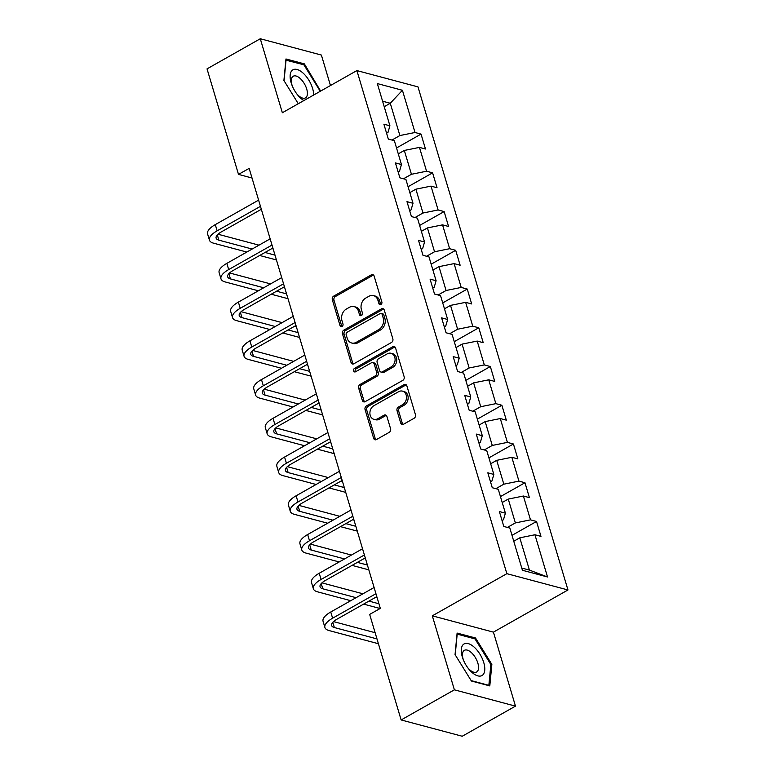 <?xml version="1.0" encoding="UTF-8"?>
<svg xmlns="http://www.w3.org/2000/svg" width="775" height="775" viewBox="0 0 775 775"><rect width="100%" height="100%" fill="white"/><g stroke="black" fill="none" stroke-linecap="round" stroke-linejoin="round"><path stroke-width="1.16" d="M380.903 304.527A1.918 1.521 -75.1 0 0 381.862 301.998L374.141 276.103A2.742 2.17 -75.1 0 0 372.756 274.631A2.742 2.17 -75.1 0 0 371.322 274.844L333.686 296.127A2.742 2.17 -75.1 0 0 332.33 299.751L340.041 325.645A1.918 1.521 -75.1 0 0 342.976 323.989L341.969 320.637A8.777 6.946 -75.1 0 1 346.338 309.051L349.477 307.278A8.777 6.946 -75.1 0 1 354.059 306.6A8.777 6.946 -75.1 0 1 358.486 311.298L359.484 314.65A1.918 1.521 -75.1 0 0 362.419 312.993L361.412 309.642A8.777 6.946 -75.1 0 1 365.781 298.055L368.919 296.282A8.777 6.946 -75.1 0 1 373.502 295.604A8.777 6.946 -75.1 0 1 377.929 300.303L378.927 303.655A1.918 1.521 -75.1 0 0 380.903 304.527M400.704 422.995A2.742 2.17 -75.1 0 0 402.089 424.468A2.742 2.17 -75.1 0 0 403.523 424.254L414.082 418.287A2.742 2.17 -75.1 0 0 415.448 414.664L406.875 385.902A2.742 2.17 -75.1 0 0 405.49 384.439A2.742 2.17 -75.1 0 0 404.056 384.652L366.42 405.935A2.742 2.17 -75.1 0 0 365.064 409.549L373.637 438.311A2.742 2.17 -75.1 0 0 375.013 439.783A2.742 2.17 -75.1 0 0 376.447 439.57L389.205 432.353A2.742 2.17 -75.1 0 0 390.571 428.73L386.899 416.427A2.742 2.17 -75.1 0 0 385.514 414.954A2.742 2.17 -75.1 0 0 384.08 415.168L377.754 418.752A7.343 5.803 -75.1 0 1 373.918 419.314A7.343 5.803 -75.1 0 1 369.888 413.104A7.343 5.803 -75.1 0 1 373.87 405.713L398.641 391.695A7.343 5.803 -75.1 0 1 402.477 391.123A7.343 5.803 -75.1 0 1 406.507 397.333A7.343 5.803 -75.1 0 1 402.525 404.734L398.398 407.069A2.742 2.17 -75.1 0 0 397.032 410.692L400.704 422.995L402.361 423.441A2.742 2.17 -75.1 0 0 402.971 424.477M432.314 615.834L454.382 689.827L401.13 719.946L462.229 736.25L515.482 706.132L493.423 632.138L567.968 589.969L506.86 573.674L432.314 615.834L493.423 632.138M330.47 85.531L321.383 55.054L260.284 38.75L282.342 112.743L356.887 70.583L506.86 573.674M260.284 38.75L207.032 68.868L238.497 174.404L252.02 178.008M401.13 719.946L369.675 614.41L380.322 608.394L249.143 168.378L238.497 174.404M391.482 342.482A2.742 2.17 -75.1 0 0 392.847 338.859L384.274 310.097A2.742 2.17 -75.1 0 0 382.889 308.634A2.742 2.17 -75.1 0 0 381.455 308.847L343.829 330.131A2.742 2.17 -75.1 0 0 342.463 333.754L351.036 362.506A2.742 2.17 -75.1 0 0 352.422 363.979A2.742 2.17 -75.1 0 0 353.855 363.766L391.482 342.482M395.57 348.004L404.143 376.766A2.742 2.17 -75.1 0 1 402.787 380.38L365.151 401.663A2.742 2.17 -75.1 0 1 363.717 401.876A2.742 2.17 -75.1 0 1 362.332 400.413L358.66 388.101A2.742 2.17 -75.1 0 1 360.026 384.487L375.294 375.856A2.742 2.17 -75.1 0 0 376.65 372.233L374.218 364.066A2.742 2.17 -75.1 0 0 372.833 362.593A2.742 2.17 -75.1 0 0 371.399 362.807L355.512 371.797A1.918 1.521 -75.1 0 1 354.495 368.387L392.751 346.745A2.742 2.17 -75.1 0 1 394.184 346.532A2.742 2.17 -75.1 0 1 395.57 348.004M567.968 589.969L417.987 86.887L356.887 70.583M536.523 521.468L530.497 519.86L523.387 496.029L529.412 497.637L524.975 482.738L518.95 481.13L511.839 457.289L517.865 458.897L513.428 443.998L507.402 442.389L500.292 418.548L506.317 420.157L501.88 405.257L495.855 403.649L488.744 379.818L494.77 381.426L490.333 366.527L484.307 364.918L477.197 341.077L483.222 342.686L478.785 327.786L472.76 326.178L465.649 302.337L471.675 303.945L467.238 289.046L461.212 287.438L454.102 263.607L460.127 265.215L455.69 250.315L449.655 248.707L442.554 224.866L448.58 226.474L444.143 211.575L438.108 209.967L431.007 186.126L437.032 187.734L432.595 172.835L426.56 171.227L419.459 147.395L425.485 149.003L421.038 134.104L415.012 132.496L402.428 90.278L377.328 83.584L389.912 125.792L383.887 124.184L388.333 139.083L394.359 140.692L401.46 164.532L395.434 162.924L399.881 177.824L405.906 179.432L413.007 203.273L406.982 201.665L411.428 216.564L417.454 218.172L424.555 242.003L418.529 240.395L422.976 255.295L429.001 256.903L436.102 280.744L430.077 279.136L434.523 294.035L440.549 295.643L447.659 319.484L441.624 317.876L446.071 332.775L452.096 334.383L459.207 358.215L453.172 356.607L457.618 371.506L463.644 373.114L470.754 396.955L464.719 395.347L469.166 410.246L475.191 411.854L482.302 435.695L476.267 434.087L480.713 448.987L486.739 450.595L493.849 474.426L487.824 472.818L492.261 487.717L498.286 489.325L505.397 513.166L499.371 511.558L503.808 526.458L509.834 528.066L522.418 570.274L547.518 576.978L534.934 534.76L540.969 536.368L536.523 521.468L512.004 535.341M502.219 502.5L508.264 499.081L515.375 522.922L507.412 527.417M502.045 520.558L503.479 519.744L505.397 513.166M515.375 522.922L530.497 519.86M508.264 499.081L523.387 496.029M490.672 463.77L496.717 460.34L503.828 484.181L495.864 488.686M490.498 481.817L491.931 481.013L493.849 474.426M503.828 484.181L518.95 481.13M496.717 460.34L511.839 457.289M479.124 425.029L485.169 421.61L492.27 445.441L484.317 449.946M478.95 443.087L480.384 442.273L482.302 435.695M492.27 445.441L507.402 442.389M485.169 421.61L500.292 418.548M467.567 386.289L473.622 382.869L480.723 406.71L472.769 411.205M467.403 404.347L468.836 403.533L470.754 396.955M480.723 406.71L495.855 403.649M473.622 382.869L488.744 379.818M456.02 347.558L462.074 344.129L469.175 367.97L461.222 372.475M455.855 365.606L457.289 364.802L459.207 358.215M469.175 367.97L484.307 364.918M462.074 344.129L477.197 341.077M444.472 308.818L450.527 305.398L457.628 329.23L449.674 333.734M444.308 326.876L445.741 326.062L447.659 319.484M457.628 329.23L472.76 326.178M450.527 305.398L465.649 302.337M432.925 270.078L438.979 266.658L446.08 290.499L438.127 294.994M432.76 288.135L434.194 287.322L436.102 280.744M446.08 290.499L461.212 287.438M438.979 266.658L454.102 263.607M421.377 231.347L427.432 227.918L434.533 251.759L426.579 256.263M421.213 249.395L422.646 248.591L424.555 242.003M434.533 251.759L449.655 248.707M427.432 227.918L442.554 224.866M409.83 192.607L415.884 189.187L422.985 213.018L415.032 217.523M409.665 210.664L411.099 209.851L413.007 203.273M422.985 213.018L438.108 209.967M415.884 189.187L431.007 186.126M398.282 153.867L404.327 150.447L411.438 174.288L403.484 178.783M398.118 171.924L399.551 171.11L401.46 164.532M411.438 174.288L426.56 171.227M404.327 150.447L419.459 147.395M384.216 106.688L390.271 103.269L399.89 135.547L391.937 140.052M386.57 133.184L388.004 132.38L389.912 125.792M399.89 135.547L415.012 132.496M382.588 101.215L390.271 103.269L402.428 90.278M454.382 689.827L515.482 706.132M521.759 568.046L529.432 570.1L519.812 537.821L513.767 541.241M529.432 570.1L547.518 576.978M519.812 537.821L534.934 534.76M396.529 147.967L421.038 134.104M408.076 186.707L432.595 172.835M419.624 225.438L444.143 211.575M431.171 264.178L455.69 250.315M442.719 302.918L467.238 289.046M454.266 341.649L478.785 327.786M465.814 380.389L490.333 366.527M477.361 419.13L501.88 405.257M488.909 457.86L513.428 443.998M500.456 496.601L524.975 482.738M320.637 91.092L304.362 63.879L285.965 58.977L283.902 80.484L298.288 103.724M489.8 685.914L491.854 664.408L475.511 637.99L457.114 633.078L455.051 654.584L471.394 681.002L489.8 685.914M303.112 64.587L304.362 63.879M319.658 90.888L320.705 90.297M474.261 638.697L475.511 637.99M490.808 664.998L491.854 664.408M380.806 304.575A1.918 1.521 -75.1 0 1 380.583 304.091L379.585 300.739A8.777 6.946 -75.1 0 0 375.158 296.04L373.502 295.604M354.059 306.6L355.715 307.036A8.777 6.946 -75.1 0 1 360.142 311.734L361.14 315.086A1.918 1.521 -75.1 0 0 361.363 315.57M373.521 275.067A2.742 2.17 -75.1 0 0 372.969 275.28L335.343 296.573A2.742 2.17 -75.1 0 0 333.977 300.187L341.698 326.081A1.918 1.521 -75.1 0 0 341.93 326.575M383.654 309.07A2.742 2.17 -75.1 0 0 383.112 309.283L345.476 330.567A2.742 2.17 -75.1 0 0 344.11 334.19L352.683 362.952A2.742 2.17 -75.1 0 0 353.303 363.988M382.143 314.437A1.918 1.521 -75.1 0 0 380.176 313.555L347.142 332.243A1.918 1.521 -75.1 0 0 346.183 334.771L347.239 338.307A8.777 6.946 -75.1 0 0 351.666 343.005A8.777 6.946 -75.1 0 0 356.258 342.327L378.839 329.549A8.777 6.946 -75.1 0 0 383.199 317.973L382.143 314.437L383.799 314.873A1.918 1.521 -75.1 0 0 382.831 313.846L381.174 313.41M351.666 343.005L353.323 343.451A8.777 6.946 -75.1 0 0 357.905 342.763L356.258 342.327M383.799 314.873L384.855 318.409A8.777 6.946 -75.1 0 1 380.486 329.995L357.905 342.763M372.833 362.593L374.49 363.039A2.742 2.17 -75.1 0 1 375.875 364.502L378.307 372.668A2.742 2.17 -75.1 0 1 376.941 376.292L361.683 384.923A2.742 2.17 -75.1 0 0 360.317 388.546L363.988 400.849A2.742 2.17 -75.1 0 0 364.599 401.886M394.959 346.968A2.742 2.17 -75.1 0 0 394.407 347.19L356.151 368.823A1.918 1.521 -75.1 0 0 355.425 371.845M391.123 366.895A7.343 5.803 -75.1 0 0 395.105 359.493A7.343 5.803 -75.1 0 0 391.075 353.284A7.343 5.803 -75.1 0 0 387.238 353.855L378.51 358.786A2.742 2.17 -75.1 0 0 377.144 362.409L379.585 370.576A2.742 2.17 -75.1 0 0 380.961 372.048A2.742 2.17 -75.1 0 0 382.395 371.835L391.123 366.895L392.78 367.331A7.343 5.803 -75.1 0 0 396.752 359.929A7.343 5.803 -75.1 0 0 392.722 353.72L391.075 353.284M380.961 372.048L382.618 372.484A2.742 2.17 -75.1 0 0 384.051 372.271L382.395 371.835M392.78 367.331L384.051 372.271M402.477 391.123L404.133 391.569A7.343 5.803 -75.1 0 1 408.154 397.778A7.343 5.803 -75.1 0 1 404.182 405.18L400.055 407.514A2.742 2.17 -75.1 0 0 398.689 411.128L402.361 423.441M373.918 419.314L375.575 419.759A7.343 5.803 -75.1 0 0 379.411 419.188L377.754 418.752M386.279 415.39A2.742 2.17 -75.1 0 0 385.727 415.613L379.411 419.188M406.255 384.865A2.742 2.17 -75.1 0 0 405.703 385.088L368.077 406.371A2.742 2.17 -75.1 0 0 366.711 409.994L375.284 438.757A2.742 2.17 -75.1 0 0 375.904 439.783M246.828 252.059L213.542 243.176A20.964 7.857 -16.6 0 1 209.434 240.134L207.584 233.924A20.964 7.857 -16.6 0 1 215.285 224.624L258.608 200.124M209.434 240.134A20.964 7.857 -16.6 0 1 217.136 230.834L260.458 206.334M261.34 209.269L221.263 231.938A13.979 5.241 163.4 0 0 216.128 238.128A13.979 5.241 163.4 0 0 218.87 240.163L252.156 249.046M264.992 252.466L275.009 255.14M218.017 234.224L259.015 245.162M271.86 248.591L273.158 248.94M276.452 259.954L259.673 255.479M313.642 95.044A18.164 8.777 60.5 0 0 303.083 73.082A18.164 8.777 60.5 0 0 291.875 70.661A18.164 8.777 60.5 0 0 291.952 85.124A18.164 8.777 60.5 0 0 297.203 94.405A18.164 8.777 60.5 0 0 300.681 98.173A18.164 8.777 60.5 0 0 303.887 100.566M296.641 93.659A12.439 6.006 60.5 0 0 298.54 95.645A12.439 6.006 60.5 0 0 305.486 97.883A12.439 6.006 60.5 0 0 306.832 89.464A12.439 6.006 60.5 0 0 300.177 78.469A12.439 6.006 60.5 0 0 293.241 76.231A12.439 6.006 60.5 0 0 292.301 85.986M285.849 60.14L303.877 64.79L319.707 90.384L319.591 91.683M284.067 80.736L286.043 60.033M483.765 662.596A18.164 8.777 60.5 0 0 468.216 643.599A18.164 8.777 60.5 0 0 462.297 656.871A18.164 8.777 60.5 0 0 463.101 659.225A18.164 8.777 60.5 0 0 468.352 668.505A18.164 8.777 60.5 0 0 481.401 675.819A18.164 8.777 60.5 0 0 483.765 662.596M467.78 667.759A12.439 6.006 60.5 0 0 476.635 671.983A12.439 6.006 60.5 0 0 477.855 663.119A12.439 6.006 60.5 0 0 464.38 650.332A12.439 6.006 60.5 0 0 463.159 659.196A12.439 6.006 60.5 0 0 463.45 660.097M455.216 654.846L457.192 634.134L475.017 638.9L490.856 664.495L488.86 685.333L471.152 680.605M258.375 290.79L225.089 281.916A20.964 7.857 -16.6 0 1 220.982 278.864L219.131 272.655A20.964 7.857 -16.6 0 1 226.833 263.364L270.155 238.855M220.982 278.864A20.964 7.857 -16.6 0 1 228.683 269.574L272.006 245.065M272.887 248.01L232.81 270.678A13.979 5.241 163.4 0 0 227.676 276.869A13.979 5.241 163.4 0 0 230.417 278.903L263.703 287.777M276.539 291.206L286.556 293.88M229.565 272.955L270.562 283.902M283.408 287.322L284.706 287.67M288 298.695L271.221 294.219M269.923 329.53L236.637 320.647A20.964 7.857 -16.6 0 1 232.529 317.605L230.679 311.395A20.964 7.857 -16.6 0 1 238.38 302.105L281.703 277.595M232.529 317.605A20.964 7.857 -16.6 0 1 240.231 308.314L283.553 283.805M284.435 286.75L244.358 309.409A13.979 5.241 163.4 0 0 239.223 315.609A13.979 5.241 163.4 0 0 241.965 317.634L275.251 326.517M288.087 329.947L298.104 332.62M241.112 311.695L282.11 322.632M294.955 326.062L296.253 326.411M299.547 337.435L282.768 332.959M281.47 368.27L248.194 359.387A20.964 7.857 -16.6 0 1 244.077 356.345L242.226 350.135A20.964 7.857 -16.6 0 1 249.928 340.835L293.25 316.336M244.077 356.345A20.964 7.857 -16.6 0 1 251.778 347.045L295.101 322.545M295.982 325.481L255.905 348.149A13.979 5.241 163.4 0 0 250.771 354.34A13.979 5.241 163.4 0 0 253.512 356.374L286.798 365.257M299.644 368.677L309.651 371.351M252.66 350.436L293.657 361.373M306.503 364.802L307.801 365.151M311.095 376.166L294.316 371.69M293.018 407.001L259.741 398.127A20.964 7.857 -16.6 0 1 255.624 395.076L253.774 388.866A20.964 7.857 -16.6 0 1 261.475 379.576L304.798 355.066M255.624 395.076A20.964 7.857 -16.6 0 1 263.326 385.785L306.648 361.276M307.53 364.221L267.452 386.89A13.979 5.241 163.4 0 0 262.318 393.08A13.979 5.241 163.4 0 0 265.06 395.114L298.346 403.988M311.192 407.418L321.208 410.091M264.207 389.166L305.205 400.113M318.05 403.533L319.358 403.882M322.642 414.906L305.863 410.43M304.565 445.741L271.289 436.858A20.964 7.857 -16.6 0 1 267.172 433.816L265.321 427.606A20.964 7.857 -16.6 0 1 273.023 418.316L316.345 393.807M267.172 433.816A20.964 7.857 -16.6 0 1 274.873 424.526L318.196 400.016M319.077 402.961L279 425.62A13.979 5.241 163.4 0 0 273.866 431.82A13.979 5.241 163.4 0 0 276.607 433.845L309.893 442.728M322.739 446.158L332.756 448.832M275.755 427.907L316.752 438.844M329.598 442.273L330.906 442.622M334.19 453.646L317.411 449.171M316.113 484.482L282.836 475.598A20.964 7.857 -16.6 0 1 278.719 472.556L276.869 466.347A20.964 7.857 -16.6 0 1 284.57 457.047L327.903 432.547M278.719 472.556A20.964 7.857 -16.6 0 1 286.421 463.256L329.753 438.757M330.625 441.692L290.548 464.361A13.979 5.241 163.4 0 0 285.413 470.551A13.979 5.241 163.4 0 0 288.155 472.585L321.441 481.469M334.287 484.888L344.303 487.562M287.302 466.647L328.3 477.584M341.145 481.013L342.453 481.362M345.737 492.377L328.958 487.901M327.66 523.212L294.384 514.338A20.964 7.857 -16.6 0 1 290.267 511.287L288.416 505.077A20.964 7.857 -16.6 0 1 296.118 495.787L339.45 471.278M290.267 511.287A20.964 7.857 -16.6 0 1 297.968 501.997L341.3 477.487M342.172 480.432L302.095 503.101A13.979 5.241 163.4 0 0 296.961 509.291A13.979 5.241 163.4 0 0 299.702 511.326L332.988 520.199M345.834 523.629L355.851 526.303M298.85 505.377L339.857 516.324M352.693 519.744L354.001 520.093M357.285 531.117L340.506 526.642M339.208 561.952L305.931 553.069A20.964 7.857 -16.6 0 1 301.814 550.027L299.964 543.817A20.964 7.857 -16.6 0 1 307.665 534.527L350.998 510.018M301.814 550.027A20.964 7.857 -16.6 0 1 309.516 540.737L352.848 516.227M353.72 519.173L313.642 541.832A13.979 5.241 163.4 0 0 308.508 548.032A13.979 5.241 163.4 0 0 311.25 550.056L344.536 558.94M357.382 562.369L367.398 565.043M310.397 544.118L351.404 555.055M364.24 558.484L365.548 558.833M368.832 569.857L352.053 565.382M350.755 600.693L317.479 591.809A20.964 7.857 -16.6 0 1 313.362 588.768L311.511 582.558A20.964 7.857 -16.6 0 1 319.213 573.258L362.545 548.758M313.362 588.768A20.964 7.857 -16.6 0 1 321.063 579.467L364.395 554.968M365.267 557.903L325.19 580.572A13.979 5.241 163.4 0 0 320.056 586.762A13.979 5.241 163.4 0 0 322.797 588.797L356.083 597.68M368.929 601.1L378.946 603.773M321.945 582.858L362.952 593.795M375.788 597.225L377.096 597.573M380.099 608.52L363.601 604.113M378.403 643.725L329.026 630.55A20.964 7.857 -16.6 0 1 324.909 627.498L323.059 621.288A20.964 7.857 -16.6 0 1 330.76 611.998L374.093 587.489M324.909 627.498A20.964 7.857 -16.6 0 1 332.611 618.208L375.943 593.698M376.815 596.643L336.747 619.312A13.979 5.241 163.4 0 0 331.603 625.502A13.979 5.241 163.4 0 0 334.354 627.537L376.97 638.91M333.492 621.589L375.119 632.7M379.585 300.739L377.929 300.303M361.14 315.086L359.484 314.65M360.142 311.734L358.486 311.298M341.698 326.081L340.041 325.645M333.977 300.187L332.33 299.751M335.343 296.573L333.686 296.127M372.969 275.28L371.322 274.844M380.583 304.091L378.927 303.655M352.683 362.952L351.036 362.506M344.11 334.19L342.463 333.754M345.476 330.567L343.829 330.131M383.112 309.283L381.455 308.847M380.486 329.995L378.839 329.549M384.855 318.409L383.199 317.973M363.988 400.849L362.332 400.413M360.317 388.546L358.66 388.101M361.683 384.923L360.026 384.487M376.941 376.292L375.294 375.856M378.307 372.668L376.65 372.233M375.875 364.502L374.218 364.066M356.151 368.823L354.495 368.387M394.407 347.19L392.751 346.745M398.689 411.128L397.032 410.692M400.055 407.514L398.398 407.069M404.182 405.18L402.525 404.734M385.727 415.613L384.08 415.168M375.284 438.757L373.637 438.311M366.711 409.994L365.064 409.549M368.077 406.371L366.42 405.935M405.703 385.088L404.056 384.652M215.285 224.624L217.136 230.834M217.31 234.932L218.87 240.163M226.833 263.364L228.683 269.574M228.858 273.672L230.417 278.903M238.38 302.105L240.231 308.314M240.405 312.403L241.965 317.634M249.928 340.835L251.778 347.045M251.952 351.143L253.512 356.374M261.475 379.576L263.326 385.785M263.5 389.883L265.06 395.114M273.023 418.316L274.873 424.526M275.048 428.614L276.607 433.845M284.57 457.047L286.421 463.256M286.595 467.354L288.155 472.585M296.118 495.787L297.968 501.997M298.142 506.094L299.702 511.326M307.665 534.527L309.516 540.737M309.69 544.825L311.25 550.056M319.213 573.258L321.063 579.467M321.238 583.565L322.797 588.797M330.76 611.998L332.611 618.208M332.795 622.306L334.354 627.537"/></g></svg>

